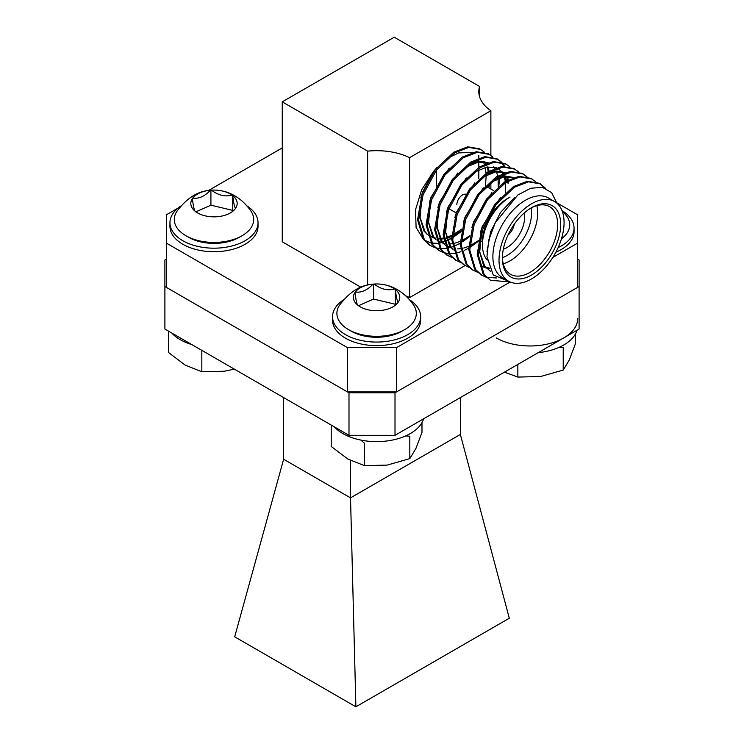 <?xml version="1.0" encoding="UTF-8"?>
<svg xmlns="http://www.w3.org/2000/svg" width="744" height="744" viewBox="0 0 744 744"><rect width="100%" height="100%" fill="white"/><g stroke="black" fill="none" stroke-linecap="round" stroke-linejoin="round"><path stroke-width="1.12" d="M166.433 259.07L164.898 259.954L164.898 329.043L348.992 435.324L348.992 392.813L395.008 392.813L579.102 286.524L579.102 259.954L577.567 259.07M395.008 392.813L395.008 435.324L579.102 329.043L579.102 286.524M395.008 435.324L348.992 435.324M164.898 286.524L348.992 392.813M460.369 434.45L350.526 497.866L283.631 459.243L234.695 636.827L355.892 706.8L509.305 618.227L460.369 434.45L460.369 397.594M355.892 706.8L350.526 497.866L350.526 460.49M283.631 459.243L283.631 397.594M508.096 234.909A10.844 6.259 120 0 0 514.234 224.27M503.325 249.221A24.943 14.396 120 0 0 524.641 217.006A24.943 14.396 120 0 0 524.25 212.979M493.709 190.706L488.789 187.869A24.943 14.396 120 0 0 485.962 186.856M536.824 205.632A39.051 22.543 -60 0 1 537.679 213.017A39.051 22.543 -60 0 1 503.251 263.794M487.236 260.075A39.051 22.543 -60 0 1 482.456 244.897A39.051 22.543 -60 0 1 510.068 197.067M506.999 198.843A34.717 20.042 120 0 0 482.456 241.354L482.456 244.897M502.423 257.675A34.717 20.042 120 0 0 531.551 213.017A34.717 20.042 120 0 0 531.114 207.976M560.697 224.53A41.218 23.799 -60 0 1 531.551 275.01A41.218 23.799 -60 0 1 502.395 258.187A41.218 23.799 -60 0 1 531.542 207.697A41.218 23.799 -60 0 1 560.697 224.53M502.405 257.284A39.051 22.543 120 0 0 510.486 274.294A39.051 22.543 120 0 0 540.581 263.832A39.051 22.543 120 0 0 557.628 224.53A39.051 22.543 120 0 0 549.537 206.646A39.051 22.543 120 0 0 530.77 208.162M554.54 201.522L548.402 197.978A45.998 26.552 120 0 0 512.96 210.301A45.998 26.552 120 0 0 492.891 256.587A45.998 26.552 120 0 0 502.414 277.642L508.552 281.186A45.998 26.552 120 0 0 543.994 268.863A45.998 26.552 120 0 0 564.073 222.577A45.998 26.552 120 0 0 554.54 201.522A45.998 26.552 120 0 0 519.098 213.844A45.998 26.552 120 0 0 499.019 260.13A45.998 26.552 120 0 0 508.552 281.186M553.136 200.713L551.211 199.597M508.598 281.213L493.253 274.982L486.948 256.587L488.771 240.024L495.272 222.744L517.787 195.03L530.751 188.223L542.534 187.386L551.639 192.631L556.912 203.205M509.956 281.902L490.566 280.321L483.061 273.857L477.211 254.271L481.638 228.752L494.974 204.033L513.434 186.614L527.412 181.229L539.474 183.303L545.51 188.297M540.005 183.619L544.673 187.981M490.566 280.321L484.13 274.471L478.28 254.885L482.707 229.366L496.034 204.647L514.504 187.228L528.473 181.843L540.544 183.917M434.868 247.631L429.837 245.269L423.401 239.41L417.551 219.824L421.978 194.305L435.314 169.585L453.775 152.167L467.753 146.791L479.815 148.865L484.325 152.129M430.906 245.883L424.471 240.033L418.621 220.447L423.048 194.928L436.375 170.199L454.844 152.78L468.813 147.405L480.884 149.479M443.396 252.551L438.365 250.189L431.929 244.339L426.079 224.753L430.506 199.225L443.833 174.505L462.303 157.086L476.272 151.711L488.343 153.785L492.854 157.049M439.425 250.802L432.989 244.953L427.14 225.367L431.567 199.848L444.903 175.119L463.363 157.709L477.341 152.325L489.403 154.399M451.915 257.471L446.884 255.108L440.448 249.259L434.598 229.673L439.025 204.154L452.352 179.425L470.822 162.015L484.8 156.631L496.862 158.705L501.372 161.969M497.392 159.021L500.759 161.811M501.186 162.294L503.874 166.284M506.804 176.505L507.064 180.439M507.055 182.41L507.045 182.922M447.953 255.722L441.518 249.872L435.668 230.287L440.095 204.767L453.422 180.039L471.891 162.629L485.86 157.244L497.931 159.318M501.819 162.425L504.599 166.256M507.789 176.477L508.087 179.899M508.133 182.029L508.106 183.536M460.443 262.39L455.412 260.028L448.967 254.178L443.126 234.593L447.553 209.073L460.88 184.345L479.341 166.935L493.319 161.55L505.39 163.624L509.9 166.888M456.472 260.642L450.036 254.792L444.187 235.206L448.613 209.687L461.94 184.958L480.41 167.549L494.388 162.164L506.45 164.238M468.962 267.31L463.931 264.948L457.495 259.098L451.645 239.512L456.072 213.993L469.399 189.264L487.869 171.855L501.847 166.47L513.909 168.544L518.419 171.808M514.439 168.86L517.805 171.65M465 265.562L458.555 259.712L452.715 240.126L457.142 214.607L470.468 189.878L488.929 172.469L502.907 167.084L514.978 169.158M477.481 272.23L472.459 269.867L466.014 264.018L460.164 244.432L464.6 218.913L477.927 194.184L496.388 176.774L510.365 171.39L522.428 173.464L526.947 176.728M522.958 173.78L526.324 176.579M473.519 270.481L467.083 264.632L461.233 245.046L465.66 219.527L478.987 194.798L497.457 177.388L511.435 172.004L523.497 174.077M486.009 277.159L480.977 274.787L474.542 268.937L468.692 249.352L473.119 223.832L486.446 199.104L504.916 181.694L518.884 176.309L530.956 178.383L535.466 181.648M482.047 275.401L475.602 269.551L469.752 249.965L474.188 224.446L487.515 199.727L505.976 182.308L519.954 176.923L532.016 178.997M489.85 183.619L488.836 187.897M461.187 231.57L452.687 237.689M451.617 238.312L447.46 240.442M446.753 240.758L444.8 241.54M443.908 241.865L441.731 242.553M441.341 242.656L440.355 242.907A54.238 31.313 -60 0 0 441.304 242.637M459.057 232.416A54.238 31.313 -60 0 1 452.696 237.187M451.617 237.875A54.238 31.313 -60 0 1 447.377 240.228M446.67 240.563A54.238 31.313 -60 0 1 444.782 241.4M443.889 241.754A54.238 31.313 -60 0 1 441.657 242.525M499.587 178.616L498.833 186.047M469.706 236.49L462.656 241.716M460.145 243.242L455.272 245.678M452.436 246.785L451.208 247.194M450.78 247.315L450.25 247.473M449.869 247.575L446.586 248.291M445.814 248.412L440.69 248.663M440.002 248.617L435.473 247.817M478.225 241.419L470.245 247.222M468.664 248.161L464.498 250.291M460.954 251.704L458.778 252.393M458.388 252.495L455.114 253.211M454.333 253.332L449.209 253.583M448.52 253.537L444.001 252.737M496.583 277.986L486.613 277.335M405.778 295.889A51.206 29.565 180 0 1 409.609 297.581L465.037 265.589M479.61 96.86L479.61 86.481L394.246 37.2L282.255 101.854L282.255 241.8L360.887 287.203M456.267 212.951L448.967 208.738M347.457 347.643L396.543 347.643L396.543 391.93L347.457 391.93L347.457 347.643L166.433 243.13L166.433 214.784L177.974 208.125M208.571 190.455L282.255 147.917M396.543 391.93L577.567 287.417L577.567 243.13L552.885 257.377M510.207 282.013L396.543 347.643M577.567 243.13L577.567 214.784L556.81 202.796M166.433 243.13L166.433 287.417L347.457 391.93M436.43 170.125L436.43 186.019M367.62 285.008L367.62 151.144L282.255 101.854M485.414 185.777L486.232 175.472M486.185 174.301L485.255 167.391M484.335 164.257L483.302 161.746M473.351 152.269L458.695 152.92L447.311 158.36M437.212 167.158L433.547 171.427L421.653 189.822L415.496 209.864L416.101 227.469L423.28 239.243M424.629 240.247L430.971 242.925M431.752 243.083L437.221 243.325M438.021 243.26L440.355 242.907M409.609 297.581L409.609 157.644L490.873 110.726L490.873 155.347M490.873 189.069L490.873 182.875M409.609 157.644A51.206 29.565 0 0 0 367.62 151.144M479.61 86.481A51.206 29.565 0 0 0 478.811 91.67A51.206 29.565 0 0 0 490.873 110.726M486.985 251.584L490.696 231.644L500.545 212.449L514.429 197.709M490.668 271.244L489.691 270.769M490.733 271.374L483.591 265.431L478.476 248.171M480.447 232.342L482.177 226.725L500.321 197.616M489.152 267.97L485.879 267.552M485.246 267.403L480.633 265.552M471.929 227.422L473.649 221.796L491.803 192.696M463.4 222.493L465.13 216.876L483.274 187.776M494.593 179.285L504.869 175.956L513.751 177.509M454.882 217.573L456.602 211.956L474.756 182.857M486.074 174.366L496.35 171.036L505.232 172.589M455.058 250.784L454.147 250.226M453.031 249.417L449.506 245.753L444.382 228.482M446.353 212.654L448.083 207.037L466.237 177.928M497.764 168.284L501.028 171.176M501.447 171.697L502.674 173.529M503.149 174.394L503.911 176.068M504.19 176.812L505.371 181.415M505.539 182.587L505.436 192.603M451.608 248.171L445.628 245.306M444.512 244.497L440.978 240.833L435.863 223.563M437.835 207.734L439.565 202.117L457.709 173.008M469.027 164.517L479.303 161.188L488.185 162.741M443.08 243.251L437.109 240.377M435.984 239.577L432.459 235.913L427.335 218.643M429.307 202.814L431.036 197.197L449.19 168.088M484.4 161.857L485.627 163.689M487.153 166.972L488.324 171.576M488.055 185.033L487.618 187.311M461.596 229.18L452.966 234.769M451.673 235.402L446.512 237.355M443.359 238.089L439.472 238.461M435.649 238.192L430.032 236.322M429.493 236.025L428.581 235.457M427.465 234.658L423.931 230.993L418.816 213.723M420.788 197.895L422.518 192.278L433.547 171.427M490.222 271.086L484.66 266.045L479.731 251.844L481.517 232.956M489.366 268.528L486.316 268.017M485.693 267.849L481.694 266.166M484.344 188.39L493.198 181.322L503.958 176.858L513.592 177.556M475.825 183.47L484.67 176.402L495.439 171.938L505.074 172.636M456.128 251.398L454.1 250.031M452.938 249.035L450.566 246.366L445.637 232.165L447.423 213.268M467.297 178.551L476.151 171.483L486.911 167.019L496.555 167.716M502.098 171.799L503.223 173.315M503.744 174.143L504.674 175.975M504.981 176.681L506.227 180.913M478.373 240.656L470.087 245.715M468.683 246.348L463.782 248.04M460.49 248.691L457.588 248.924M452.798 248.468L452.222 248.338M447.6 246.478L445.572 245.111M444.41 244.116L442.048 241.447L437.119 227.245L438.895 208.348M458.778 173.631L467.623 166.554L478.392 162.09L488.027 162.797M493.579 166.87L494.704 168.386M496.453 171.762L497.708 175.993M497.913 177.109L498.006 177.695M498.127 178.709L498.164 186.605M469.845 235.736L462.554 240.312M460.155 241.428L454.435 243.325M451.961 243.772L449.06 244.004M444.27 243.548L443.703 243.418M439.081 241.558L437.053 240.191M435.891 239.196L433.519 236.527L428.591 222.326L430.376 203.428M485.051 161.95L486.176 163.466M487.934 166.842L489.18 171.073M489.375 183.982L488.706 187.823M461.327 230.817L453.04 235.876M451.636 236.508L446.735 238.201M443.443 238.852L439.825 239.084M435.752 238.629L435.175 238.499M434.561 238.331L428.535 235.271M427.363 234.276L425.001 231.607L420.072 217.406L421.857 198.508M465.884 194.277A8.026 4.631 120 0 0 459.95 197.123A8.026 4.631 120 0 0 456.835 204.777M394.562 305.812L397.808 302.762A23.176 13.383 180 0 1 395.259 305.291A23.176 13.383 180 0 1 380.175 310.574L379.096 310.657A23.176 13.383 180 0 1 367.741 309.718A23.176 13.383 180 0 1 358.552 305.747L357.892 305.254A23.176 13.383 180 0 1 354.981 292.532C355.948 300.334 356.915 304.575 357.892 305.254M397.808 302.762L398.226 302.176C397.259 301.543 396.282 297.302 395.315 289.453A23.176 13.383 180 0 1 398.226 302.176M395.315 289.453L394.646 288.951C387.81 290.913 380.965 289.276 374.111 284.05A23.176 13.383 180 0 1 383.244 284.534A23.176 13.383 180 0 1 385.466 284.989A23.176 13.383 180 0 1 394.646 288.951M383.244 284.534L385.755 285.045C393.716 286.719 405.229 292.625 413.748 305.3A39.702 22.924 180 0 1 404.68 329.611A39.702 22.924 180 0 1 361.426 334.577A39.702 22.924 180 0 1 348.527 329.611A39.702 22.924 180 0 1 339.459 305.3C348.685 292.941 358.85 286.012 369.963 284.534A23.176 13.383 180 0 1 373.032 284.134C367.183 290.309 361.305 292.913 355.399 291.946A23.176 13.383 180 0 1 369.963 284.534M348.527 329.611L351.335 331.229A35.731 20.627 0 0 0 362.942 335.702A35.731 20.627 0 0 0 401.872 331.229L404.68 329.611M409.563 299.776A44.045 25.426 180 0 1 420.648 316.637A44.045 25.426 180 0 1 359.761 340.138A44.045 25.426 180 0 1 332.559 316.637A44.045 25.426 180 0 1 343.644 299.776M420.648 316.637L420.648 320.18A44.045 25.426 180 0 1 359.761 343.682A44.045 25.426 180 0 1 332.559 320.18L332.559 316.637M374.111 284.05L373.032 284.134M355.399 291.946L354.981 292.532M395.417 305.068L395.231 289.276M395.231 304.24L373.525 299.06L373.525 284.096M373.525 299.06L358.413 305.756M405.694 435.919L409.814 436.217L409.814 458.62L415.896 448.493L421.978 432.431L421.978 422.629M331.229 425.075L331.229 446.465L347.839 459.02L364.448 465.642L387.131 465.102L409.814 458.62M360.887 440.085L364.448 443.229L364.448 465.642M423.624 418.807A47.728 27.556 180 0 1 390.991 440.346A47.728 27.556 180 0 1 342.854 433.557A47.728 27.556 180 0 1 334.326 426.861M191.831 344.593A47.728 27.556 180 0 1 180.234 339.673A47.728 27.556 180 0 1 171.715 332.977M577.028 330.243A47.728 27.556 180 0 1 538.219 352.647M577.744 318.413A47.728 27.556 180 0 1 548.281 343.877A47.728 27.556 180 0 1 496.267 337.897M168.618 331.192L168.618 352.582L185.219 365.137L201.829 371.758L224.521 371.219L234.304 369.117M201.829 350.368L201.829 371.758M559.107 347.346L563.227 347.643L563.227 370.056L569.309 359.919L575.382 343.858L575.382 334.056M504.413 372.158L517.852 377.069L540.544 376.529L563.227 370.056M517.852 364.402L517.852 377.069M231.942 211.928L235.188 208.869A23.176 13.383 180 0 1 232.649 211.408A23.176 13.383 180 0 1 217.564 216.69L216.485 216.774A23.176 13.383 180 0 1 205.13 215.834A23.176 13.383 180 0 1 195.942 211.863L195.281 211.37A23.176 13.383 180 0 1 192.37 198.639C193.338 206.451 194.305 210.692 195.281 211.37M235.188 208.869L235.606 208.292C234.639 207.66 233.672 203.419 232.695 195.57A23.176 13.383 180 0 1 235.606 208.292M232.695 195.57L232.035 195.068C225.2 197.03 218.355 195.393 211.491 190.166A23.176 13.383 180 0 1 220.633 190.65A23.176 13.383 180 0 1 222.847 191.106A23.176 13.383 180 0 1 232.035 195.068M220.633 190.65L223.144 191.162C231.105 192.835 242.618 198.741 251.128 211.417A39.702 22.924 180 0 1 242.06 235.727A39.702 22.924 180 0 1 198.806 240.693A39.702 22.924 180 0 1 185.916 235.727A39.702 22.924 180 0 1 176.84 211.417C186.074 199.057 196.239 192.129 207.344 190.65A23.176 13.383 180 0 1 210.413 190.25C204.572 196.425 198.695 199.029 192.789 198.062A23.176 13.383 180 0 1 207.344 190.65M185.916 235.727L188.725 237.345A35.731 20.627 0 0 0 200.331 241.819A35.731 20.627 0 0 0 239.252 237.345L242.06 235.727M246.943 205.893A44.045 25.426 180 0 1 258.029 222.754A44.045 25.426 180 0 1 197.151 246.255A44.045 25.426 180 0 1 169.948 222.754A44.045 25.426 180 0 1 181.034 205.893M258.029 222.754L258.029 226.297A44.045 25.426 180 0 1 197.151 249.798A44.045 25.426 180 0 1 169.948 226.297L169.948 222.754M211.491 190.166L210.413 190.25M192.789 198.062L192.37 198.639M232.807 211.184L232.612 195.393M232.612 210.357L210.915 205.177L210.915 190.213M210.915 205.177L195.793 211.873M561.646 209.743L567.161 216.737A39.702 22.924 180 0 1 561.46 238.824M562.966 211.203A44.045 25.426 180 0 1 574.052 228.073A44.045 25.426 180 0 1 558.13 247.64M574.052 228.073L574.052 231.617A44.045 25.426 180 0 1 555.898 252.188M478.811 178.793L478.811 169.958M478.811 167.261L478.811 162.015M478.811 161.243L478.811 159.132M478.811 158.119L478.811 155.533M505.734 172.859L506.794 173.482M480.019 240.405L482.456 241.809"/></g></svg>
